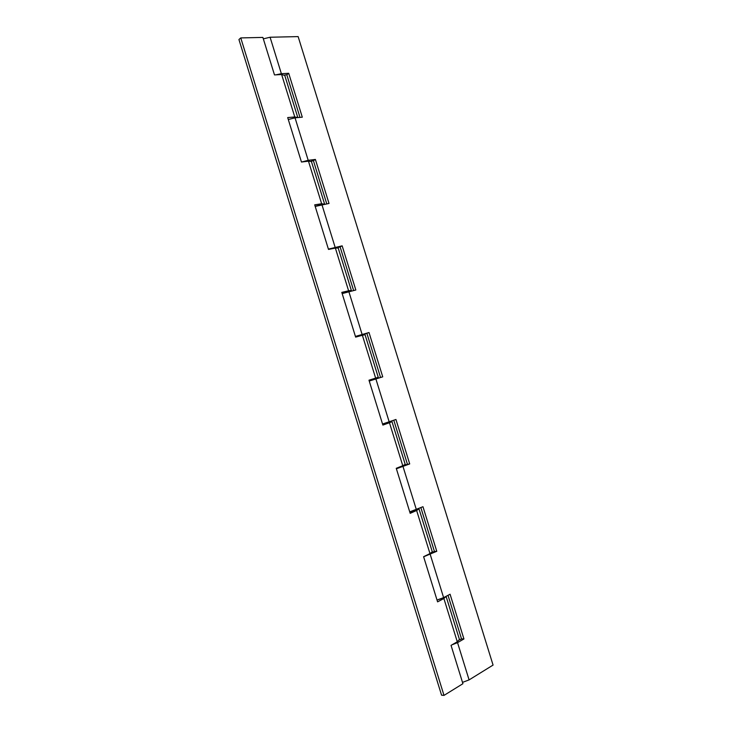 <?xml version="1.0" encoding="UTF-8"?>
<svg xmlns="http://www.w3.org/2000/svg" width="732" height="732" viewBox="0 0 732 732"><rect width="100%" height="100%" fill="white"/><g stroke="black" fill="none" stroke-linecap="round" stroke-linejoin="round"><path stroke-width="1.1" d="M329.592 249.219L334.551 248.24M355.478 336.583L361.379 334.89L361.562 335.494M374.839 378.362L375.095 379.185L369.23 381.024M401.987 466.028L396.277 468.407M428.568 554.289L427.076 555.012M263.328 38.851L270.09 37.241L298.134 36.6L493.066 665.077L469.084 679.9L462.505 682.38M299.992 117.385L286.798 74.783L284.492 75.039M275.955 74.829L281.372 73.685L288.71 73.301L302.298 117.184L295.042 117.815L288.298 119.526M326.765 203.816L313.406 160.692L311.045 161.232M301.712 162.001L308.199 160.317L315.391 159.439L329.025 203.459L315.19 206.424M353.62 290.522L340.096 246.858L337.278 247.809M328.412 249.118L342.155 245.842L355.834 290L342.173 293.596M375.086 379.158L380.548 377.483L366.869 333.307L361.452 335.137M355.432 336.427L369.01 332.529L382.735 376.824L369.239 381.043M382.534 424.011L395.948 419.482L409.71 463.923L396.396 468.773M409.737 511.878L422.968 506.718L436.784 551.297L423.636 556.778M403.762 465.305L407.459 464.344L393.798 420.25M437.013 600.03L443.619 597.651L450.079 594.228L463.932 638.954L457.546 642.641L451.983 644.828M432.026 552.312L434.442 551.48L420.863 507.642M459.394 639.914L461.517 638.89L448.021 595.317M461.517 638.89L463.932 638.954M434.442 551.48L436.784 551.297M407.459 464.344L409.71 463.923M366.869 333.307L369.01 332.529M380.548 377.483L382.735 376.824M340.096 246.858L342.155 245.842M313.406 160.692L315.391 159.439M286.798 74.783L288.71 73.301M415.584 509.957L409.838 512.208M388.399 422.154L388.573 422.703L382.745 424.679M342.009 293.065L346.501 291.684L348.048 291.839M315.135 206.232L320.799 204.795M457.28 641.772L459.431 639.429L446.108 596.424L443.885 598.52L457.28 641.772L451.049 645.368L462.917 683.706L443.995 695.4L441.561 695.18L238.934 39.537L240.764 37.918L262.88 37.414L274.491 74.911L281.637 74.536L294.776 116.964L297.814 117.578L284.757 75.423L281.637 74.536M429.977 553.602L432.283 551.772L419.006 508.896L416.627 510.488L429.977 553.602L423.608 556.695L437.59 601.86L443.885 598.52M418.494 508.685L419.006 508.896M402.765 465.717L405.217 464.39L391.986 421.65L389.461 422.739L402.765 465.717L396.25 468.306L410.185 513.333L416.627 510.488M388.472 422.401L391.986 421.65M351.351 290.448L338.202 247.992L335.375 248.084L348.597 290.787L351.351 290.448L349.466 291.501M324.55 203.899L311.439 161.571L308.465 161.168L321.641 203.743L324.486 204.182M240.764 37.918L443.995 695.4M348.597 290.787L341.798 292.379L355.642 337.113L362.377 335.274L375.635 378.115L368.983 380.201L382.873 425.082L389.461 422.739M321.641 203.743L314.705 204.841L328.503 249.429L335.375 248.084M294.776 116.964L287.694 117.578L301.456 162.028L308.465 161.168M375.635 378.115L378.243 377.282L365.048 334.68L362.377 335.274M441.103 598.776L437.233 599.975M270.09 37.241L281.372 73.685M295.042 117.815L308.199 160.317M321.906 204.594L335.11 247.224M348.862 291.638L362.111 334.414M375.9 378.975L389.186 421.879M403.03 466.577L416.362 509.628M430.242 554.472L443.619 597.651M457.546 642.641L469.084 679.9"/></g></svg>
